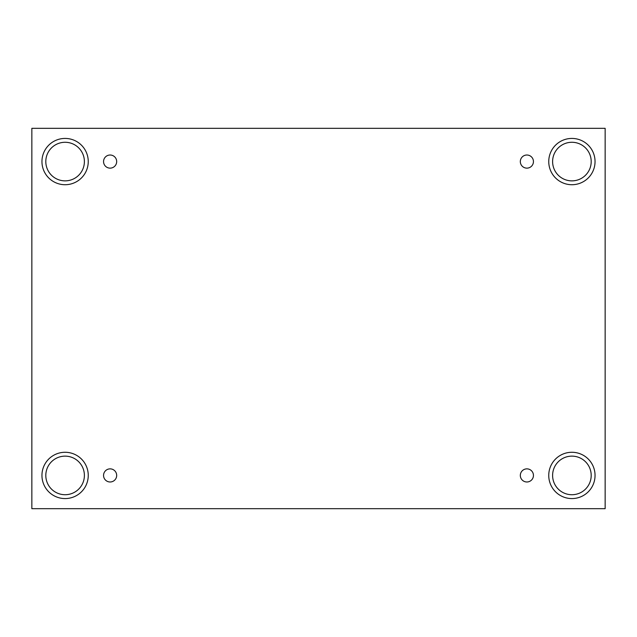 <?xml version="1.0" encoding="UTF-8"?>
<svg xmlns="http://www.w3.org/2000/svg" width="637" height="637" viewBox="0 0 637 637"><rect width="100%" height="100%" fill="white"/><g stroke="black" fill="none" stroke-linecap="round" stroke-linejoin="round"><path stroke-width="0.48" stroke-dasharray="3.19 2.39" d="M605.15 128.324L31.85 128.324L31.85 508.676L605.15 508.676L605.15 128.324M110.121 468.864A6.561 6.561 0 0 1 116.682 475.425A6.561 6.561 0 0 1 110.121 481.986A6.561 6.561 0 0 1 103.56 475.425A6.561 6.561 0 0 1 110.121 468.864M526.879 468.864A6.561 6.561 0 0 1 533.44 475.425A6.561 6.561 0 0 1 526.879 481.986A6.561 6.561 0 0 1 520.318 475.425A6.561 6.561 0 0 1 526.879 468.864M552.605 475.425A19.293 19.293 0 0 1 581.549 458.72A19.293 19.293 0 0 1 581.549 492.138A19.293 19.293 0 0 1 552.605 475.425M45.808 475.425A19.293 19.293 0 0 1 74.744 458.72A19.293 19.293 0 0 1 74.744 492.138A19.293 19.293 0 0 1 45.808 475.425M45.808 161.575A19.293 19.293 0 0 1 74.744 144.862A19.293 19.293 0 0 1 74.744 178.28A19.293 19.293 0 0 1 45.808 161.575M552.605 161.575A19.293 19.293 0 0 1 581.549 144.862A19.293 19.293 0 0 1 581.549 178.28A19.293 19.293 0 0 1 552.605 161.575M571.899 184.722A23.155 23.155 0 0 0 591.948 149.998A23.155 23.155 0 0 0 551.849 149.998A23.155 23.155 0 0 0 571.899 184.722M65.101 184.722A23.155 23.155 0 0 0 85.151 149.998A23.155 23.155 0 0 0 45.052 149.998A23.155 23.155 0 0 0 65.101 184.722M65.101 498.58A23.155 23.155 0 0 0 85.151 463.847A23.155 23.155 0 0 0 45.052 463.847A23.155 23.155 0 0 0 65.101 498.58M571.899 498.58A23.155 23.155 0 0 0 591.948 463.847A23.155 23.155 0 0 0 551.849 463.847A23.155 23.155 0 0 0 571.899 498.58M110.121 168.136A6.561 6.561 0 0 1 103.56 161.575A6.561 6.561 0 0 1 110.121 155.014A6.561 6.561 0 0 1 116.682 161.575A6.561 6.561 0 0 1 110.121 168.136M526.879 168.136A6.561 6.561 0 0 1 520.318 161.575A6.561 6.561 0 0 1 526.879 155.014A6.561 6.561 0 0 1 533.44 161.575A6.561 6.561 0 0 1 526.879 168.136"/><path stroke-width="0.96" d="M605.15 128.324L31.85 128.324L31.85 508.676L605.15 508.676L605.15 128.324M110.121 481.986A6.561 6.561 0 0 1 104.436 472.144A6.561 6.561 0 0 1 115.799 472.144A6.561 6.561 0 0 1 110.121 481.986M526.879 481.986A6.561 6.561 0 0 1 521.201 472.144A6.561 6.561 0 0 1 532.564 472.144A6.561 6.561 0 0 1 526.879 481.986M526.879 168.136A6.561 6.561 0 0 1 521.201 158.294A6.561 6.561 0 0 1 532.564 158.294A6.561 6.561 0 0 1 526.879 168.136M110.121 168.136A6.561 6.561 0 0 1 104.436 158.294A6.561 6.561 0 0 1 115.799 158.294A6.561 6.561 0 0 1 110.121 168.136M571.899 498.58A23.155 23.155 0 0 1 551.849 463.847A23.155 23.155 0 0 1 591.948 463.847A23.155 23.155 0 0 1 571.899 498.58M65.101 498.58A23.155 23.155 0 0 1 45.052 463.847A23.155 23.155 0 0 1 85.151 463.847A23.155 23.155 0 0 1 65.101 498.58M65.101 184.722A23.155 23.155 0 0 1 45.052 149.998A23.155 23.155 0 0 1 85.151 149.998A23.155 23.155 0 0 1 65.101 184.722M571.899 184.722A23.155 23.155 0 0 1 551.849 149.998A23.155 23.155 0 0 1 591.948 149.998A23.155 23.155 0 0 1 571.899 184.722M552.605 161.575A19.293 19.293 0 0 1 581.549 144.862A19.293 19.293 0 0 1 581.549 178.28A19.293 19.293 0 0 1 552.605 161.575M45.808 161.575A19.293 19.293 0 0 1 74.744 144.862A19.293 19.293 0 0 1 74.744 178.28A19.293 19.293 0 0 1 45.808 161.575M45.808 475.425A19.293 19.293 0 0 1 74.744 458.72A19.293 19.293 0 0 1 74.744 492.138A19.293 19.293 0 0 1 45.808 475.425M552.605 475.425A19.293 19.293 0 0 1 581.549 458.72A19.293 19.293 0 0 1 581.549 492.138A19.293 19.293 0 0 1 552.605 475.425"/></g></svg>
